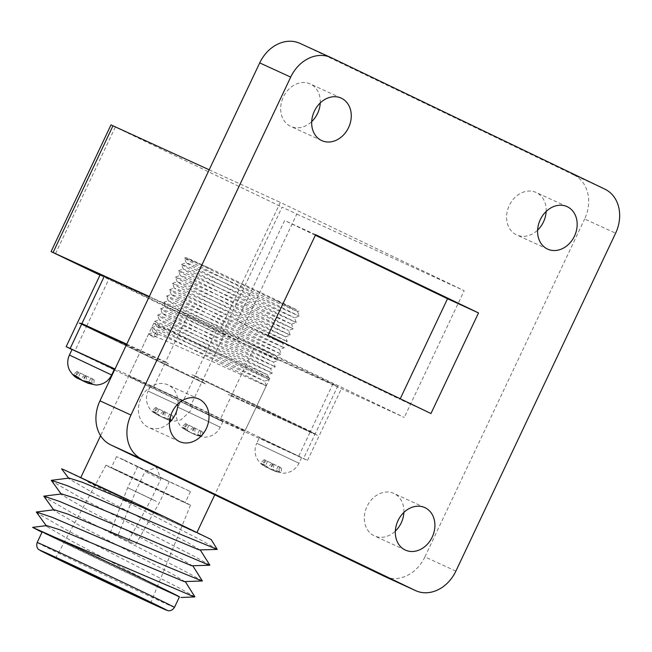 <?xml version="1.0" encoding="UTF-8"?>
<svg xmlns="http://www.w3.org/2000/svg" width="652" height="652" viewBox="0 0 652 652"><rect width="100%" height="100%" fill="white"/><g stroke="black" fill="none" stroke-linecap="round" stroke-linejoin="round"><path stroke-width="0.49" stroke-dasharray="3.26 2.44" d="M139.813 380.947A64.246 0.562 -154.7 0 0 128.754 376.082A64.246 0.562 -154.7 0 0 168.803 395.601A64.246 0.562 -154.7 0 0 233.864 426.131A64.246 0.562 -154.7 0 0 244.924 430.996A64.246 0.562 -154.7 0 0 204.867 411.469A64.246 0.562 -154.7 0 0 139.813 380.947M164.769 328.143A64.246 0.562 -154.7 0 0 153.717 323.278A64.246 0.562 -154.7 0 0 193.766 342.805A64.246 0.562 -154.7 0 0 258.828 373.327A64.246 0.562 -154.7 0 0 269.879 378.193A64.246 0.562 -154.7 0 0 229.83 358.673A64.246 0.562 -154.7 0 0 164.769 328.143M172.112 415.414L155.592 407.476L172.112 415.414L170.441 419.586L172.535 420.54L166.92 419.366L164.711 418.299L166.317 419.032L170.416 419.399L167.531 418.013L162.894 417.394L159.088 415.601L154.263 411.762L152.169 410.809L156.61 414.46L158.819 415.52L152.788 412.064C151.174 410.295 151.745 411.95 148.477 406.75C145.901 401.583 145.787 396.367 148.134 391.086L177.238 404.639M169.634 420.393L166.317 419.032M280.702 467.582L264.182 459.644L280.702 467.582L279.04 471.755L281.126 472.708L275.519 471.526L273.31 470.467L274.908 471.2L279.007 471.567L276.122 470.182L269.887 468.829L260.759 462.969L265.201 466.628L267.41 467.688L265.641 466.881C262.56 465.83 259.553 462.863 256.603 457.965C254.492 453.042 254.533 448.144 256.725 443.254L298.966 463.222L256.725 443.254L259.374 437.655L301.615 457.631L259.374 437.655M301.615 457.631L298.966 463.222C295.674 469.538 290.474 472.879 283.367 473.254L274.908 471.2M201.99 431.534L185.47 423.596L201.99 431.534L200.327 435.707L202.413 436.661L196.806 435.487L194.598 434.428L196.195 435.161L200.294 435.52L197.409 434.134L192.772 433.515L188.966 431.722L184.141 427.883L182.047 426.93L186.488 430.589L188.697 431.648L182.666 428.185C181.06 426.416 181.623 428.071 178.355 422.871C175.779 417.704 175.665 412.488 178.012 407.215L220.254 427.182L178.012 407.215L180.661 401.616L222.902 421.583L180.661 401.616M222.902 421.583L220.254 427.182C216.961 433.49 211.761 436.832 204.655 437.215L196.195 435.161M93.399 379.366L76.879 371.436L93.399 379.366L91.728 383.539L93.823 384.493L88.207 383.319M72.062 349.448L114.304 369.415M188.998 403.694L150.775 385.495L188.998 403.694M403.89 512.423A23.358 18.973 114.6 0 0 394.11 493.54A23.358 18.973 114.6 0 0 393.849 493.417A23.358 18.973 114.6 0 0 366.946 506.604A23.358 18.973 114.6 0 0 374.142 535.781A23.358 18.973 114.6 0 0 374.395 535.895A23.358 18.973 114.6 0 0 395.348 531.087M177.98 403.898A23.358 18.973 114.6 0 0 168.2 385.014A23.358 18.973 114.6 0 0 167.939 384.892A23.358 18.973 114.6 0 0 141.036 398.079A23.358 18.973 114.6 0 0 148.232 427.256A23.358 18.973 114.6 0 0 148.485 427.378A23.358 18.973 114.6 0 0 169.439 422.561M546.156 211.46A23.358 18.973 114.6 0 0 536.376 192.576A23.358 18.973 114.6 0 0 536.115 192.454A23.358 18.973 114.6 0 0 509.212 205.633A23.358 18.973 114.6 0 0 516.408 234.81A23.358 18.973 114.6 0 0 516.661 234.932A23.358 18.973 114.6 0 0 537.607 230.123M320.246 102.934A23.358 18.973 114.6 0 0 310.466 84.051A23.358 18.973 114.6 0 0 310.205 83.929A23.358 18.973 114.6 0 0 283.302 97.107A23.358 18.973 114.6 0 0 290.499 126.292A23.358 18.973 114.6 0 0 290.751 126.406A23.358 18.973 114.6 0 0 311.705 121.598M114.532 370.018L219.822 420.32L231.305 396.033L314.973 434.346L303.49 458.633L307.516 460.402L183.351 400.646L115.029 368.975M231.305 396.033L314.973 434.346M298.787 456.098L310.27 431.811L194.834 376.359L183.351 400.646M310.27 431.811L194.834 376.359M71.997 349.586L74.89 350.98L86.374 326.685L82.877 325.006L205.918 384.109L201.802 382.137L190.327 406.432M86.374 326.685L201.802 382.137M158.835 409.163L157.173 413.335L160.636 416.432L164.589 418.299L160.547 416.392L164.443 418.225L170.441 419.586M267.434 461.331L265.763 465.504L269.227 468.601L273.18 470.459L269.137 468.56L273.033 470.394L279.04 471.755M187.589 424.745L184.166 428.071L187.051 429.456L190.514 432.553L194.467 434.419L190.425 432.512L194.32 434.346L200.327 435.707M222.177 333.857L236.929 340.8L296.831 214.076L282.08 207.132L222.177 333.857L99.976 275.144M236.929 340.8L404.273 417.435L220.433 329.113L280.336 202.397L464.175 290.71L404.273 417.435M149.275 296.53L220.433 329.113M253.913 348.192L337.589 386.514L315.226 433.816L231.55 395.503L253.913 348.192L224.418 334.305L202.055 381.616L86.618 326.163L108.982 278.852L224.418 334.305M108.982 278.852L100.261 274.541M126.757 344.158L165.584 361.933L187.947 314.623L149.121 296.847M187.947 314.623L217.45 328.518L195.087 375.829L310.515 431.282L332.879 383.971L217.45 328.518M332.879 383.971L337.589 386.514M299.953 43.366A35.045 28.46 -65.4 0 1 300.336 43.545L331.322 57.735M604.942 189.186L573.956 174.989L300.336 43.545M573.956 174.989A35.045 28.46 -65.4 0 1 584.632 218.999L615.618 233.188M455.887 571.111L424.892 556.922L584.632 218.999M424.892 556.922A35.045 28.46 -65.4 0 1 384.656 576.458M430.964 413.523L399.969 399.334L400.238 398.763M315.348 235.25L284.631 220.498L237.083 321.077L399.969 399.334M315.617 234.687L284.631 220.498M268.07 335.275L237.083 321.077M296.831 214.076L464.175 290.71M209.178 169.805L280.336 202.397M55.444 253.758L115.339 127.034L282.08 207.132M115.339 127.034L110.979 124.882M82.877 325.006L86.618 326.163M202.055 381.616L205.918 384.109M315.226 433.816L317.304 435.406M228.118 394.566L231.55 395.503M153.856 386.75L165.339 362.463L168.518 363.93L79.34 323.09M168.518 363.93L165.584 361.933M195.087 375.829L190.726 374.387M313.759 433.49L310.515 431.282M165.339 362.463L126.512 344.688M74.89 350.98L114.116 369.823M219.822 420.32L303.49 458.633M90.97 378.062L88.819 381.966M85.396 375.503L82.584 380.613M92.103 378.6L91.704 383.352M86.52 376.049L86.031 381.909M94.214 379.741L93.823 384.493M86.797 382.634L91.728 383.539M85.705 375.674L83.546 381.053M80.123 373.115L78.46 377.288L80.864 379.79M78.998 372.577L75.575 375.902L78.46 377.288M78.501 378.747L75.575 375.902M84.573 375.128L80.139 379.44M76.879 371.436L73.456 374.761M77.694 371.811L75.542 375.715M188.721 425.283L187.051 429.456M186.488 430.589L184.166 428.071M193.163 427.296L188.697 431.648M185.47 423.596L182.047 426.93M186.293 423.971L184.141 427.883M193.986 427.671L191.175 432.781M199.561 430.222L197.409 434.134M200.694 430.768L200.294 435.52M195.111 428.217L194.598 434.428M202.813 431.909L202.413 436.661M194.296 427.842L192.112 433.287M273.009 463.882L270.833 469.334M266.301 460.785L262.878 464.118L265.763 465.504M265.201 466.628L262.878 464.118M271.884 463.344L267.41 467.688M264.182 459.644L260.759 462.969M265.005 460.019L262.854 463.931M272.699 463.719L269.887 468.829M278.274 466.27L276.122 470.182M279.406 466.816L279.007 471.567M273.832 464.257L273.31 470.467M281.525 467.957L281.126 472.708M170.816 414.648L170.416 419.399M169.683 414.101L167.531 418.013M165.233 412.088L164.711 418.299M172.927 415.789L172.535 420.54M164.418 411.714L162.234 417.166M157.711 408.617L154.288 411.95L157.173 413.335M156.61 414.46L154.288 411.95M163.285 411.176L158.819 415.52M155.592 407.476L152.169 410.809M156.407 407.85L154.263 411.762M164.108 411.551L161.297 416.661M210.083 268.437L297.051 309.887L274.288 299.773L215.714 272.128L193.734 261.517L185.967 257.532L192.519 260.352L210.083 268.437L184.549 258.111L189.39 261.118L235.918 284.769L299.211 316.13L192.902 268.624L181.549 264.443L186.399 267.459L232.927 291.102L296.212 322.479L189.911 274.957L178.558 270.784L183.399 273.791L229.928 297.442L293.221 328.804L186.912 281.297L175.559 277.116L180.408 280.132L226.937 303.775L290.23 335.136L183.921 287.63L172.568 283.449L177.409 286.464L223.946 310.116L287.23 341.477L180.922 293.97L169.569 289.79L174.418 292.805L220.947 316.448L284.239 347.809L177.931 300.303L166.578 296.122L171.419 299.138L217.955 322.789L281.24 354.15L174.932 306.644L163.579 302.463L168.428 305.47L214.956 329.121L278.249 360.483L171.941 312.976L160.588 308.795L165.429 311.811L211.965 335.454L275.25 366.815L168.941 319.309L157.588 315.136L162.438 318.143L208.966 341.795L272.259 373.156L165.95 325.65L154.597 321.469L159.438 324.484L205.975 348.127L269.26 379.488L162.951 331.982L151.639 327.72L156.447 330.817C171.818 339.366 232.242 368.869 255.511 380.336L266.269 385.829L214.744 494.835M255.511 380.336C281.99 393.343 256.741 381.697 213.489 362.08L159.96 338.323L148.648 334.06L153.448 337.157L156.447 330.817L157.841 335.34L153.448 337.157M91.728 482.659A64.246 0.562 25.3 0 1 156.79 513.189A64.246 0.562 25.3 0 1 196.839 532.708A64.246 0.562 25.3 0 1 185.787 527.843A64.246 0.562 25.3 0 1 120.726 497.321A64.246 0.562 25.3 0 1 80.677 477.794A64.246 0.562 25.3 0 1 91.728 482.659M179.406 596.914L177.042 595.887A75.925 0.66 25.3 0 1 166.382 591.087A75.925 0.66 25.3 0 1 160.791 588.52L177.042 595.887A75.925 0.66 -154.7 0 0 179.447 596.841M146.472 472.276L160.808 479.106L146.472 472.276M137.083 492.138L151.419 498.967L137.083 492.138M118.762 536.466L128.314 541.013L118.762 536.466M133.293 543.442L110.359 532.529L133.293 543.442M156.325 501.38L127.662 487.729L156.325 501.38M166.309 480.263L137.645 466.612L166.309 480.263M118.314 470.809L111.28 467.712L118.281 471.257L136.765 480.141L185.201 502.659L118.314 470.809M123.554 459.725L116.521 456.628L142.006 469.049L190.449 491.575L123.554 459.725M114.043 468.755A46.724 0.407 -154.7 0 0 105.999 465.218A46.724 0.407 -154.7 0 0 135.119 479.416A46.724 0.407 -154.7 0 0 182.446 501.616A46.724 0.407 -154.7 0 0 190.482 505.153A46.724 0.407 -154.7 0 0 161.346 490.956A46.724 0.407 -154.7 0 0 114.043 468.755M42.16 531.942A75.925 0.66 -154.7 0 0 85.363 553.043A75.925 0.66 -154.7 0 0 160.791 588.52L42.021 532.236M274.288 299.773L297.54 311.46L292.569 309.398L196.969 266.684L186.219 262.772L190.791 265.641L234.753 288.062L294.541 317.809L193.97 273.025L183.22 269.113L187.792 271.982L231.753 294.394L291.55 324.15L190.979 279.358L180.229 275.446L184.801 278.314L228.762 300.727L288.551 330.482L187.98 285.698L177.23 281.786L181.802 284.647L225.763 307.068L285.56 336.823L184.989 292.031L174.239 288.119L178.811 290.988L222.772 313.4L282.56 343.156L181.989 298.372L171.24 294.451L175.812 297.32L219.773 319.741L279.569 349.488L178.998 304.704L168.249 300.792L172.821 303.661L216.782 326.073L276.57 355.829L175.999 311.037L165.249 307.125L169.822 309.993L213.783 332.414L273.579 362.162L173.008 317.377L162.258 313.465L166.83 316.334L210.792 338.747L270.58 368.502L170.009 323.71L159.259 319.798L163.831 322.667L207.801 345.079L267.589 374.835L167.018 330.051L156.268 326.139L160.84 328.999L204.801 351.42L264.59 381.175L164.019 336.383L153.31 332.39L157.841 335.34M296.22 322.463L294.549 317.801L299.211 316.138L297.54 311.46M285.56 336.823L290.221 335.144L288.559 330.474L293.221 328.812L291.55 324.134M266.269 385.829L264.598 381.159L269.26 379.505L267.589 374.827L272.251 373.164L270.588 368.486L275.25 366.832L273.579 362.153L278.241 360.491L276.578 355.813L281.24 354.158L279.569 349.48L284.231 347.818L282.569 343.139L287.23 341.485L285.56 336.807M211.158 539.506L167.76 519.726L61.59 468.837M170.71 593.035L73.179 541.91L47.034 526.661L46.667 525.602M185.152 581.78L173.188 574.477L80.669 526.066L54.523 510.818L54.157 509.758M192.642 565.936L180.669 558.642L88.15 510.223L62.013 494.974L61.647 493.923M200.131 550.101L188.159 542.798L95.64 494.387L69.503 479.138L69.136 478.079M194.858 596.792L180.156 588.495L68.525 531.078L36.186 512.472M202.348 580.956L187.646 572.66L76.015 515.243L43.676 496.637M209.83 565.113L195.135 556.816L83.497 499.399L51.166 480.793M217.32 549.277L202.617 540.973L87.034 481.478M177.906 404.957L148.134 391.086L150.775 385.495M162.894 417.394L159.088 415.601M271.485 469.562L267.679 467.769M192.772 433.515L188.966 431.722M111.663 375.014L69.422 355.047M174.459 607.395A75.925 0.66 25.3 0 1 161.394 601.649A75.925 0.66 25.3 0 1 84.499 565.577A75.925 0.66 25.3 0 1 37.172 542.505M153.717 323.278L128.754 376.082M193.016 405.462L190.376 411.053L180.954 419.872L174.777 421.086L171.15 420.76M424.843 507.606L393.849 493.417M198.933 399.081L167.939 384.892M567.101 206.643L536.115 192.454M341.2 98.118L310.205 83.929M321.746 140.604L290.751 126.406M547.647 249.121L516.661 234.932M179.479 441.567L148.485 427.378M405.389 550.092L374.395 535.895M307.516 460.402L341.607 388.282M269.879 378.193L244.924 430.996M128.314 541.013L151.419 498.967L160.808 479.106L156.635 467.443L144.964 471.616L135.583 491.478L117.751 536.017M135.706 544.51L159.341 502.708L169.324 481.592M116.521 456.628L111.28 467.712M105.999 465.218L55.795 557.762M190.482 505.153L150.84 602.692M190.449 491.575L185.201 502.659M137.645 466.612L127.662 487.729L110.359 532.529M298.975 310.955L297.54 311.477M186.219 262.772L184.549 258.111M183.22 269.113L181.549 264.443M291.55 324.15L296.212 322.479M180.229 275.446L178.558 270.784M177.23 281.786L175.559 277.116M174.239 288.119L172.568 283.449M171.24 294.451L169.569 289.79M168.249 300.792L166.578 296.122M165.249 307.125L163.579 302.463M162.258 313.465L160.588 308.795M159.259 319.798L157.588 315.136M156.268 326.139L154.597 321.469M153.269 332.471L151.598 327.801M185.967 257.532L184.589 258.021M181.59 264.362L186.26 262.691M178.599 270.694L183.261 269.023M175.6 277.035L180.27 275.364M172.609 283.367L177.271 281.697M169.61 289.708L174.28 288.037M166.619 296.041L171.28 294.37M163.619 302.373L168.289 300.702M160.628 308.714L165.29 307.043M157.629 315.046L162.299 313.376M154.638 321.387L159.3 319.716M151.639 327.72L156.309 326.049M148.648 334.06L153.31 332.39M148.607 334.093L100.579 435.691M46.162 525.667L46.504 526.131M53.643 509.823L53.994 510.288M61.133 493.988L61.484 494.444M68.973 478.609L68.623 478.144"/><path stroke-width="0.98" d="M169.764 419.529L170.416 419.399L169.83 419.163M75.542 375.715L73.456 374.761L77.898 378.421L80.098 379.48L78.338 378.665C75.257 377.622 72.242 374.647 69.291 369.749C67.18 364.835 67.221 359.928 69.422 355.047L111.663 375.014C108.371 381.322 103.171 384.664 96.064 385.047L88.207 383.319L85.999 382.259L87.604 382.993L91.704 383.352L88.819 381.966L82.584 380.613L75.542 375.715M111.663 375.014L114.304 369.415L99.74 362.316L72.062 349.448L69.422 355.047M425.096 507.729A23.358 18.973 114.6 0 0 424.843 507.606A23.358 18.973 114.6 0 0 397.94 520.793A23.358 18.973 114.6 0 0 405.128 549.97A23.358 18.973 114.6 0 0 405.389 550.092A23.358 18.973 114.6 0 0 432.284 536.906A23.358 18.973 114.6 0 0 425.096 507.729M199.186 399.203A23.358 18.973 114.6 0 0 198.933 399.081A23.358 18.973 114.6 0 0 172.03 412.268A23.358 18.973 114.6 0 0 179.219 441.445A23.358 18.973 114.6 0 0 179.479 441.567A23.358 18.973 114.6 0 0 206.382 428.38A23.358 18.973 114.6 0 0 199.186 399.203M567.362 206.765A23.358 18.973 114.6 0 0 567.101 206.643A23.358 18.973 114.6 0 0 540.206 219.83A23.358 18.973 114.6 0 0 547.395 249.007A23.358 18.973 114.6 0 0 547.647 249.121A23.358 18.973 114.6 0 0 574.551 235.942A23.358 18.973 114.6 0 0 567.362 206.765M341.452 98.24A23.358 18.973 114.6 0 0 341.2 98.118A23.358 18.973 114.6 0 0 314.297 111.305A23.358 18.973 114.6 0 0 321.485 140.482A23.358 18.973 114.6 0 0 321.746 140.604A23.358 18.973 114.6 0 0 348.649 127.417A23.358 18.973 114.6 0 0 341.452 98.24M80.864 379.79L86.797 382.634M99.976 275.144L51.076 251.599L149.275 296.53M115.029 368.975L66.162 346.668L100.261 274.541L104.279 276.309L81.916 323.62L126.757 344.158M149.121 296.847L104.279 276.309M395.348 531.087A23.358 18.973 114.6 0 0 403.89 512.423M169.439 422.561A23.358 18.973 114.6 0 0 177.98 403.898M537.607 230.123A23.358 18.973 114.6 0 0 546.156 211.46M311.705 121.598A23.358 18.973 114.6 0 0 320.246 102.934M141.639 459.024L110.644 444.835L384.272 576.278L415.259 590.467A35.045 28.46 114.6 0 0 415.642 590.647A35.045 28.46 114.6 0 0 455.887 571.111L615.618 233.188A35.045 28.46 114.6 0 0 604.942 189.186L331.322 57.735A35.045 28.46 114.6 0 0 330.939 57.555A35.045 28.46 114.6 0 0 290.694 77.099L130.962 415.022A35.045 28.46 114.6 0 0 141.639 459.024L415.259 590.467M110.644 444.835A35.045 28.46 -65.4 0 1 99.968 400.833L130.962 415.022M290.694 77.099L259.708 62.902L99.968 400.833M259.708 62.902A35.045 28.46 -65.4 0 1 299.953 43.366L330.939 57.555M415.642 590.647L384.656 576.458A35.045 28.46 -65.4 0 1 384.272 576.278M478.511 312.936L315.617 234.687L268.07 335.275L430.964 413.523L478.511 312.936L447.517 298.746L315.348 235.25M400.238 398.763L447.517 298.746M51.076 251.599L110.979 124.882L209.178 169.805M81.916 323.62L79.34 323.09L81.663 324.15L70.188 348.437M126.512 344.688L81.663 324.15M114.116 369.823L114.532 370.018M66.162 346.668L71.997 349.586M174.459 607.395L179.447 596.841A75.925 0.66 -154.7 0 0 132.111 573.768A75.925 0.66 -154.7 0 0 55.224 537.688A75.925 0.66 -154.7 0 0 42.16 531.942L37.172 542.505A75.925 0.66 25.3 0 1 50.237 548.25A75.925 0.66 25.3 0 1 127.124 584.322A75.925 0.66 25.3 0 1 174.459 607.395C171.305 612.065 167.271 610.525 167.857 610.606L154.687 604.909L38.9 549.652C39.291 550.035 35.55 547.867 37.172 542.505M64.841 561.747A52.567 0.456 -154.7 0 0 55.795 557.762A52.567 0.456 -154.7 0 0 88.55 573.736A52.567 0.456 -154.7 0 0 141.794 598.715A52.567 0.456 -154.7 0 0 150.84 602.692A52.567 0.456 -154.7 0 0 118.061 586.718A52.567 0.456 -154.7 0 0 64.841 561.747M68.973 478.609L61.59 468.837L63.57 469.579L163.66 516.351L211.158 539.506L217.23 549.408L199.243 549.921L74.972 498.144L61.647 493.923L43.823 496.156L59.78 501.51L208.648 564.982L209.83 565.113L200.245 549.921M179.406 596.914L135.559 575.325L53.945 536.898L32.6 527.37L42.021 532.236M32.6 527.37L46.667 525.602L59.992 529.823L184.271 581.608L202.348 580.956L192.764 565.757M46.504 526.131L36.333 511.999L54.157 509.758L67.482 513.98L191.753 565.765L209.748 565.243M61.484 494.444L51.304 480.32L69.136 478.079L82.454 482.301L163.66 516.351M53.945 536.898L193.677 596.661L194.858 596.792L185.274 581.6M36.333 511.999L52.29 517.354L167.67 566.849L202.259 581.087M53.994 510.288L43.823 496.156M51.304 480.32L67.262 485.675L182.641 535.17L217.23 549.408M177.238 404.639L177.906 404.957M84.181 381.347L80.375 379.554M88.207 383.319L87.604 382.993M81.924 380.385L85.73 382.186M112.992 125.763L53.089 252.487M77.898 378.421L78.501 378.747M154.622 604.877A70.082 0.611 -154.7 0 0 140.506 597.256A70.082 0.611 -154.7 0 0 52.013 555.586A70.082 0.611 -154.7 0 0 66.129 563.198A70.082 0.611 -154.7 0 0 154.622 604.877M171.15 420.76L169.634 420.393M85.877 382.251L81.834 380.344M214.744 494.835L197.002 532.366M100.579 435.691L80.864 477.403M194.769 596.922L180.906 597.485"/></g></svg>

